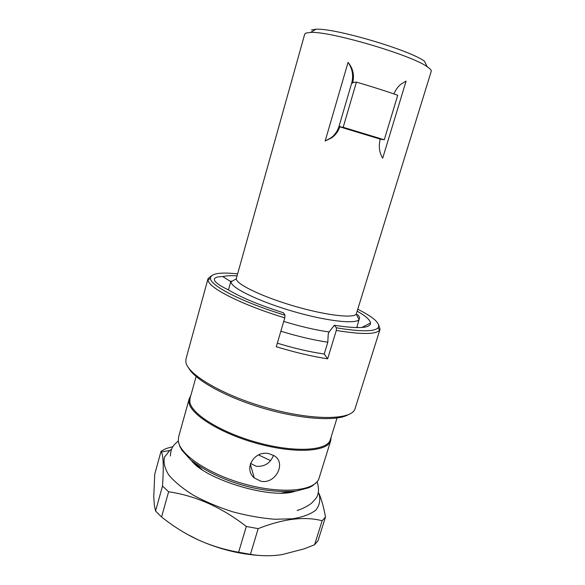 <?xml version="1.0" encoding="UTF-8"?>
<svg xmlns="http://www.w3.org/2000/svg" width="585" height="585" viewBox="0 0 585 585"><rect width="100%" height="100%" fill="white"/><g stroke="black" fill="none" stroke-linecap="round" stroke-linejoin="round"><path stroke-width="0.88" d="M260.31 555.501C239.309 554.244 218.571 549.015 198.088 539.823L186.966 534.149M250.446 554.331L258.175 528.628C283.162 518.785 304.492 516.153 322.152 520.73L314.606 544.737L304.054 548.884L282.029 554.609C271.528 556.218 260.998 556.123 250.446 554.331L238.621 552.255C224.121 549.673 210.571 545.505 197.964 539.75C185.365 533.878 173.233 526.295 161.57 516.994L155.573 511.034L154.367 505.433L153.753 496.753L154.762 474.113L161.058 451.21L161.401 451.986C163.42 456.176 163.785 467.525 162.506 486.04L155.573 511.034M314.606 544.737L318.035 540.701L325.501 516.986L322.152 520.73M258.175 528.628L246.314 526.463L238.621 552.255M246.314 526.463C221.708 507.327 195.807 495.766 168.612 491.773L161.57 516.994M168.612 491.773L162.506 486.04M161.058 451.21L166.162 448.527L172.911 446.677M318.876 493.25L319.564 494.873C321.838 500.526 323.812 507.89 325.501 516.986M171.624 449.17L169.672 450.516L164.473 457.185C163.237 462.516 164.707 468.49 168.86 475.093C174.63 481.908 182.856 488.65 193.54 495.327C205.408 501.718 218.512 507.224 232.859 511.838C247.411 515.729 261.407 518.2 274.855 519.261L292.654 518.778C302.796 517.103 310.496 514.23 315.754 510.171C319.468 505.579 320.617 500.358 319.183 494.522L318.269 492.329M291.644 491.495L281.765 492.987M201.957 469.499L194.461 462.896M190.688 396.008L189.174 398.919L188.977 402.312C190.125 414.531 221.189 433.909 258.672 443.891C296.142 453.975 327.966 451.583 330.744 440.585L319.074 478.142C315.834 490.596 283.805 494.5 246.629 484.621C209.437 474.874 179.025 454.318 178.323 440.629L178.644 436.812L189.174 398.919M331.044 437.317L330.744 440.585M260.851 481.236L254.27 477.93C242.972 468.358 254.921 449.923 269.063 453.726L274.036 455.693C286.723 462.589 275.681 484.504 260.851 481.236M337.04 418.019L330.298 439.73C327.549 450.604 296.025 452.944 258.921 442.955C221.803 433.083 190.995 413.909 189.825 401.822L190.015 398.443L196.107 376.543M230.79 281.641L222.805 276.603C217.737 276.61 214.929 277.422 214.373 279.03C213.854 281.553 218.614 285.209 228.647 289.984C240.764 297.377 259.023 304.975 283.425 312.77L285.012 315.205L284.763 317.845C242.79 305.158 209.986 288.602 208.172 280.734L208.048 278.643L211.551 275.681M284.763 317.845L276.295 346.744C294.577 352.309 311.688 356.345 327.644 358.839L336.302 330.437L336.426 327.812L334.291 325.267L328.843 332.309L328.2 334.445L327.805 342.24C313.458 340.075 297.802 336.397 280.844 331.212M329.114 331.973C315.505 330.028 300.376 326.51 283.718 321.414M327.805 342.24L324.229 354.005C309.874 351.973 294.248 348.36 277.334 343.176M327.644 358.839L324.229 354.005M357.062 326.686L357.662 327.637M228.472 289.897L230.973 280.968L231.229 282.869C233.868 289.341 261.766 302.438 294.555 311.805C327.344 321.231 355.636 324.273 359.066 319.578L356.77 327.637M357.501 314.503C359.175 316.185 359.841 317.618 359.504 318.796M311.461 29.937L315.958 29.25C334.232 27.795 409.851 50.054 424.425 61.176L427.233 66.756C430.224 68.759 431.554 70.302 431.218 71.385L356.221 314.203C352.894 318.408 326.437 315.381 295.9 306.598C265.356 297.86 239.214 285.772 236.537 279.813L236.216 278.884L230.921 281.86M427.233 66.756C411.767 55.122 329.874 31.02 310.569 32.424L305.838 33.104L304.712 34.149L236.216 278.884M393.939 93.944C395.518 90.053 397.756 86.872 400.645 84.401L406.085 81.096L382.685 158.184C379.321 152.729 378.495 146.374 380.213 139.12L339.775 126.85L339.965 126.199C338.518 130.952 335.805 134.799 331.827 137.738L325.165 141.036L331.337 137.643C335.095 134.638 337.684 130.784 339.103 126.089L351.658 83.216C353.669 75.655 352.47 68.701 348.06 62.354L325.165 141.036M348.06 62.354C353.099 68.496 354.612 75.421 352.587 83.129L352.784 82.47L356.44 82.119L343.176 127.281L339.775 126.85M250.512 463.452L256.347 466.296C264.544 466.852 270.27 463.218 273.509 455.379M270.577 460.622L258.526 454.918M380.206 139.12L384.265 139.764L343.176 127.281M356.44 82.119C371.416 86.492 385.179 90.872 397.741 95.26L384.265 139.764M347.936 414.845C336.331 421.529 300.734 419.306 263.338 408.279C225.92 397.288 194.798 379.877 188.662 367.972M378.692 324.872L380.038 329.26L354.846 409.332C350.788 420.118 312.544 420.644 267.85 408.096C223.141 395.657 186.988 374.21 185.862 361.844L186.015 358.773L208.048 278.643M380.038 329.26L379.482 330.284C375.724 334.503 361.333 334.554 336.302 330.437M336.426 327.812C360.565 331.79 374.473 331.768 378.159 327.761C380.594 323.498 373.852 317.355 357.932 309.333M357.325 311.293C365.647 315.988 370.056 319.878 370.546 322.971C370.576 328.222 358.488 328.989 334.291 325.267M222.805 276.603C225.993 275.725 230.68 275.469 236.867 275.842M237.422 273.86C219.697 271.981 210.702 273.495 210.439 278.401C210.286 285.677 242.548 302.321 285.012 315.205M339.103 126.089L339.965 126.199M351.658 83.216L352.587 83.129M169.672 450.516L161.401 451.986M319.183 494.522L319.564 494.873M297.129 510.471C303.198 508.877 310.511 504.285 311.863 502.888L315.461 498.976C318.854 494.866 319.395 489.118 317.085 481.747M295.527 491.129C271.857 500.065 204.735 479.291 191.383 460.475M170.381 456.044C170.981 447.788 172.729 445.872 178.352 440.914M178.6 442.428L179.931 446.582L181.95 450.296L190.469 459.7C206.329 471.971 225.905 481.053 249.188 486.932C265.934 490.954 281.699 492.307 296.485 491.005L309.019 487.671L312.5 485.777L316.785 482.106M330.796 438.121L331.081 438.633M356.221 314.203L359.066 319.578M315.958 29.25L310.569 32.424M250.307 464.102L254.27 477.93M331.337 137.643L331.827 137.738M190.469 396.82L189.942 397.091M378.159 327.761L379.482 330.284M361.888 327.49L370.546 322.971M210.439 278.401L207.96 279.798"/></g></svg>
